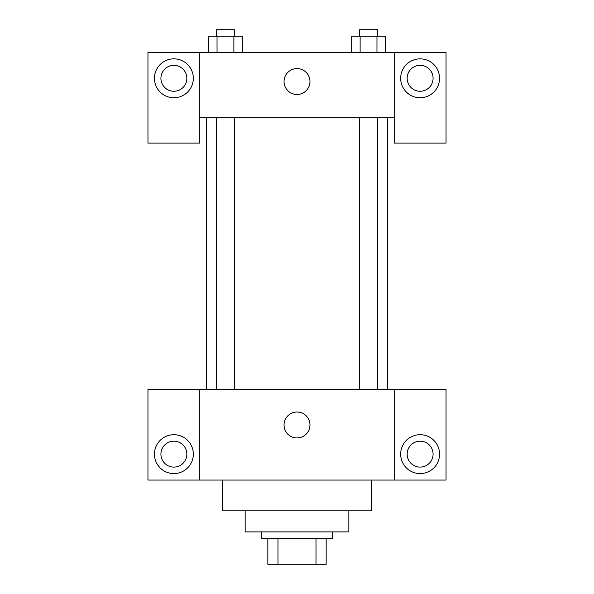 <?xml version="1.0" encoding="UTF-8"?>
<svg xmlns="http://www.w3.org/2000/svg" width="594" height="594" viewBox="0 0 594 594"><rect width="100%" height="100%" fill="white"/><g stroke="black" fill="none" stroke-linecap="round" stroke-linejoin="round"><path stroke-width="0.89" d="M316.015 538.379L316.015 564.3L267.842 564.3L267.842 538.379M316.015 564.3L326.158 564.3L326.158 538.379L326.158 564.3M332.64 531.897L332.64 538.379L261.36 538.379L261.36 531.897M277.985 538.379L277.985 564.3M348.841 510.84L348.841 531.897L245.159 531.897L245.159 510.84M371.517 480.063L371.517 510.84L222.483 510.84L222.483 480.063M394.201 389.337L394.201 480.063L446.042 480.063L446.042 389.337L199.799 389.337L199.799 480.063L147.958 480.063L147.958 389.337L199.799 389.337M394.201 480.063L199.799 480.063M284.043 424.977A12.957 12.957 0 0 1 303.482 413.758A12.957 12.957 0 0 1 303.482 436.204A12.957 12.957 0 0 1 284.043 424.977M420.121 473.581A19.439 19.439 0 0 1 403.281 444.423A19.439 19.439 0 0 1 436.954 444.423A19.439 19.439 0 0 1 420.121 473.581M173.879 473.581A19.439 19.439 0 0 1 157.046 444.423A19.439 19.439 0 0 1 190.719 444.423A19.439 19.439 0 0 1 173.879 473.581M407.157 454.143A12.957 12.957 0 0 1 420.121 441.179A12.957 12.957 0 0 1 433.078 454.143A12.957 12.957 0 0 1 420.121 467.099A12.957 12.957 0 0 1 407.157 454.143M160.922 454.143A12.957 12.957 0 0 1 173.879 441.179A12.957 12.957 0 0 1 186.843 454.143A12.957 12.957 0 0 1 173.879 467.099A12.957 12.957 0 0 1 160.922 454.143M387.719 117.181L387.719 389.337M359.6 389.337L359.6 117.181M234.4 117.181L234.4 389.337M394.201 117.181L394.201 143.102L446.042 143.102L446.042 52.383L394.201 52.383L394.201 117.181L199.799 117.181L199.799 143.102L147.958 143.102L147.958 52.383L199.799 52.383L199.799 117.181M186.843 78.297A12.957 12.957 0 0 1 173.879 91.261A12.957 12.957 0 0 1 160.922 78.297A12.957 12.957 0 0 1 173.879 65.34A12.957 12.957 0 0 1 186.843 78.297M173.879 97.743A19.439 19.439 0 0 1 157.046 68.577A19.439 19.439 0 0 1 190.719 68.577A19.439 19.439 0 0 1 173.879 97.743M433.078 78.297A12.957 12.957 0 0 1 413.639 89.523A12.957 12.957 0 0 1 413.639 67.077A12.957 12.957 0 0 1 433.078 78.297M420.121 97.743A19.439 19.439 0 0 1 403.281 68.577A19.439 19.439 0 0 1 436.954 68.577A19.439 19.439 0 0 1 420.121 97.743M394.201 52.383L199.799 52.383M284.043 81.541A12.957 12.957 0 0 1 303.482 70.315A12.957 12.957 0 0 1 303.482 92.761A12.957 12.957 0 0 1 284.043 81.541M385.372 52.383L385.372 36.182L351.7 36.182L351.7 52.383M376.96 36.182L376.96 52.383M360.12 36.182L360.12 52.383M359.6 36.182L359.6 29.7L377.48 29.7L377.48 36.182M242.3 52.383L242.3 36.182L208.628 36.182L208.628 52.383M233.88 36.182L233.88 52.383M217.04 36.182L217.04 52.383M216.52 36.182L216.52 29.7L234.4 29.7L234.4 36.182M206.281 117.181L206.281 389.337M377.48 389.337L377.48 117.181M216.52 117.181L216.52 389.337"/></g></svg>
